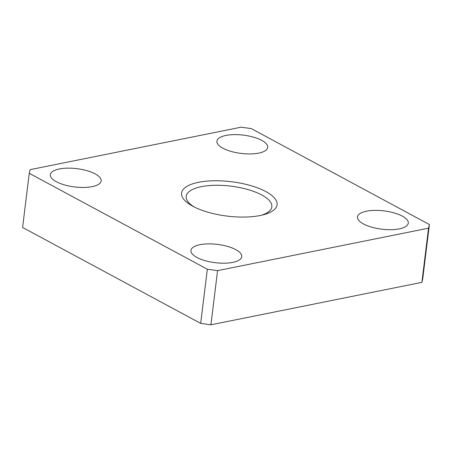 <?xml version="1.0" encoding="UTF-8"?>
<svg xmlns="http://www.w3.org/2000/svg" width="452" height="452" viewBox="0 0 452 452"><rect width="100%" height="100%" fill="white"/><g stroke="black" fill="none" stroke-linecap="round" stroke-linejoin="round"><path stroke-width="0.68" d="M29.25 173.285L22.6 227.458L200.682 323.395L207.332 269.222L29.25 173.285L30.114 169.647L241.08 127.198L251.318 128.605L429.4 224.542L422.75 278.714L421.885 282.353L210.92 324.802L217.57 270.629L428.536 228.181L421.885 282.353M428.536 228.181L429.4 224.542M207.332 269.222L217.57 270.629M200.682 323.395L210.92 324.802M95.186 173.89A25.594 9.215 -173 0 1 101.158 180.919A25.594 9.215 -173 0 1 83.959 187.456A25.594 9.215 -173 0 1 56.325 181.71A25.594 9.215 -173 0 1 50.353 174.681A25.594 9.215 -173 0 1 67.551 168.15A25.594 9.215 -173 0 1 95.186 173.89M235.78 249.628A25.594 9.215 -173 0 1 241.752 256.657A25.594 9.215 -173 0 1 224.548 263.194A25.594 9.215 -173 0 1 196.914 257.448A25.594 9.215 -173 0 1 190.942 250.419A25.594 9.215 -173 0 1 208.146 243.888A25.594 9.215 -173 0 1 235.78 249.628M402.325 216.118A25.594 9.215 -173 0 1 408.297 223.147A25.594 9.215 -173 0 1 391.099 229.684A25.594 9.215 -173 0 1 363.464 223.938A25.594 9.215 -173 0 1 357.492 216.909A25.594 9.215 -173 0 1 374.691 210.378A25.594 9.215 -173 0 1 402.325 216.118M261.736 140.38A25.594 9.215 -173 0 1 267.708 147.408A25.594 9.215 -173 0 1 250.51 153.94A25.594 9.215 -173 0 1 222.876 148.2A25.594 9.215 -173 0 1 216.903 141.171A25.594 9.215 -173 0 1 234.102 134.634A25.594 9.215 -173 0 1 261.736 140.38M194.253 207.016A43.143 15.532 -173 0 1 186.179 196.309A43.143 15.532 -173 0 1 215.175 185.292A43.143 15.532 -173 0 1 261.753 194.976A43.143 15.532 -173 0 1 271.822 206.824A43.143 15.532 -173 0 1 261.397 215.259M265.849 191.563A48.104 17.317 -173 0 1 263.431 214.762A48.104 17.317 -173 0 1 192.806 206.265A48.104 17.317 -173 0 1 192.399 206.039A48.104 17.317 -173 0 1 198.739 182.258A48.104 17.317 -173 0 1 265.849 191.563"/></g></svg>
